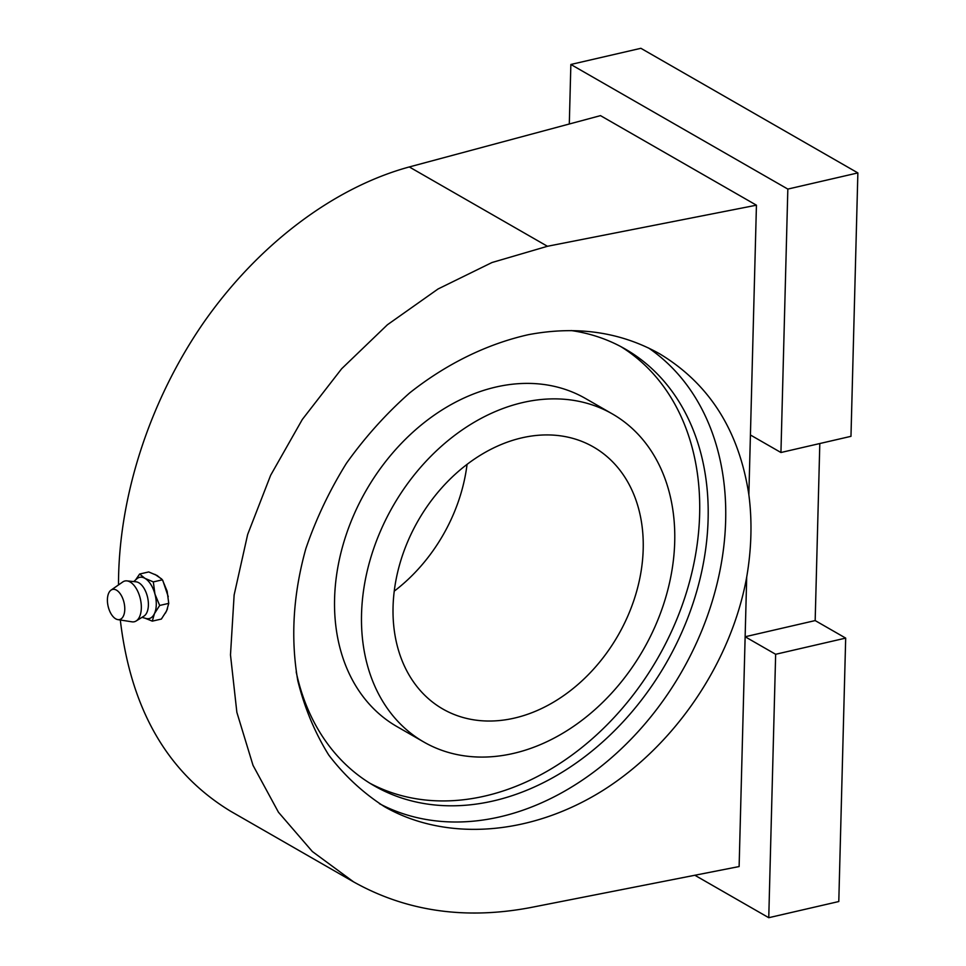 <?xml version="1.0" encoding="UTF-8"?>
<svg xmlns="http://www.w3.org/2000/svg" width="966" height="966" viewBox="0 0 966 966"><rect width="100%" height="100%" fill="white"/><g stroke="black" fill="none" stroke-linecap="round" stroke-linejoin="round"><path stroke-width="1.45" d="M152.302 621.138L154.427 613.664L159.668 605.465L154.934 594.042L153.328 581.906L144.924 578.332L139.635 574.033L148.716 571.944L157.12 575.519L162.409 579.817L167.142 591.228L168.748 603.364L166.635 610.838L161.382 619.049L152.302 621.138L145.057 618.204M139.635 574.033L135.602 579.914M159.668 605.465L168.748 603.364M153.328 581.906L162.409 579.817M521.797 437.864A151.119 115.256 119.9 0 0 400.069 563.021A151.119 115.256 119.9 0 0 442.863 709.032A151.119 115.256 119.9 0 0 618.071 635.387A151.119 115.256 119.9 0 0 593.378 446.944A151.119 115.256 119.9 0 0 521.797 437.864M394.249 591.144A151.119 115.256 119.9 0 0 467.061 464.356M522.715 402.556A189.203 144.296 119.9 0 0 370.316 559.254A189.203 144.296 119.9 0 0 423.893 742.057A189.203 144.296 119.9 0 0 643.247 649.852A189.203 144.296 119.9 0 0 612.347 413.919A189.203 144.296 119.9 0 0 522.715 402.556M612.347 413.919L585.396 398.439A189.203 144.296 119.9 0 0 495.763 387.076A189.203 144.296 119.9 0 0 343.365 543.773A189.203 144.296 119.9 0 0 396.941 726.577L423.893 742.057M118.504 584.913C118.42 496.874 149.718 400.516 203.766 322.415C258.176 244.615 333.62 187.549 409.294 166.949L600.49 115.63L756.438 205.19L748.855 494.701A264.877 202.015 -60.1 0 1 746.706 577.04L745.136 636.751L815.171 620.583L819.808 443.527M756.438 205.19L547.444 246.282L491.996 262.523L438.069 288.967L387.402 324.769L341.662 368.746L302.31 419.473L270.625 475.32L247.658 534.464L234.134 594.984L230.488 654.924L236.863 712.328L253.02 765.35L278.462 812.249L312.344 851.517L353.58 881.873C406.082 911.276 464.936 919.873 530.129 907.642L739.123 866.55L745.136 636.751L775.65 654.284L845.685 638.103L815.171 620.583M694.844 875.256L768.755 917.7L775.65 654.284M750.425 434.99L780.939 452.511L787.833 189.082L570.858 64.468L569.3 123.998M787.833 189.082L857.868 172.914L640.881 48.3L570.858 64.468M768.755 917.7L838.79 901.532L845.685 638.103M780.939 452.511L850.974 436.33L857.868 172.914M748.855 494.701C739.05 430.655 709.298 383.695 659.621 353.798C620.631 331.954 576.919 325.578 528.499 334.659C487.021 343.944 446.28 363.928 409.632 392.945C386.098 413.774 365.027 437.224 346.432 463.282C329.539 490.474 316.003 518.947 305.836 548.688C293.133 594.295 290.464 638.333 297.818 680.788C304.544 707.885 314.844 732.626 328.718 755.001C344.476 775.674 363.083 792.917 384.516 806.707C446.521 842.135 531.445 835.614 603.835 789.862C676.128 743.868 731.443 661.456 746.706 577.04M353.58 881.873L230.62 811.247C167.541 772.969 130.784 709.225 120.315 620.003M379.457 803.688A264.877 202.015 119.9 0 0 679.509 675.476A264.877 202.015 119.9 0 0 648.512 347.953M370.002 783.293A251.885 192.101 119.9 0 0 657.749 658.172A251.885 192.101 119.9 0 0 620.812 346.589M296.188 671.901A251.885 192.101 119.9 0 0 374.204 785.805A251.885 192.101 119.9 0 0 666.226 663.05A251.885 192.101 119.9 0 0 625.087 348.955A251.885 192.101 119.9 0 0 571.208 330.565M168.253 596.71L162.856 580.626M161.66 578.984L154.91 574.372M165.452 613.096L167.504 608.737M124.771 609.474A15.48 8.163 77 0 1 117.852 619.617A15.48 8.163 77 0 1 108.132 606.322A15.48 8.163 77 0 1 111.042 590.117A15.48 8.163 77 0 1 120.231 593.776A15.48 8.163 77 0 1 124.771 609.474M111.042 590.117L122.767 581.955A20.914 11.037 77 0 1 126.872 580.88A20.914 11.037 77 0 1 141.326 608.109A20.914 11.037 77 0 1 136.146 620.981A20.914 11.037 77 0 1 131.98 621.826L117.852 619.617M126.872 580.88L136.025 581.81A17.895 9.443 77 0 1 148.39 605.114A17.895 9.443 77 0 1 143.946 616.127L136.146 620.981M133.743 581.58L136.81 578.839A21.155 11.169 77 0 1 144.924 578.332A21.155 11.169 77 0 1 154.934 594.042A21.155 11.169 77 0 1 156.275 604.764A21.155 11.169 77 0 1 154.427 613.664A21.155 11.169 77 0 1 145.963 618.457L142.002 617.346M409.294 166.949L547.444 246.282"/></g></svg>
